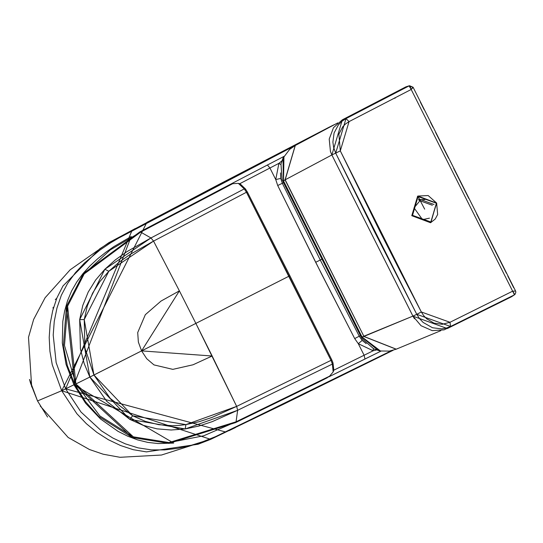 <?xml version="1.0" encoding="UTF-8"?>
<svg xmlns="http://www.w3.org/2000/svg" width="543" height="543" viewBox="0 0 543 543"><rect width="100%" height="100%" fill="white"/><g stroke="black" fill="none" stroke-linecap="round" stroke-linejoin="round"><path stroke-width="0.81" d="M332.859 125.345L335.221 124.245M286.412 149.427L146.854 222.406L61.692 390.722L73.95 384.777L66.083 364.434L62.309 343.006L62.805 321.436L64.658 310.901L67.542 300.707L71.601 290.946L76.855 281.837L83.072 273.468L89.995 265.866L97.523 258.889L105.552 252.454L113.854 246.624L131.216 236.517L73.95 384.777L74.771 384.376L65.628 388.842L131.793 231.04L299.58 143.203L119.155 237.8L110.623 242.816L99.742 250.201L84.457 263.002L75.443 272.647L67.597 283.412L61.339 295.27L56.967 308.017L54.259 321.368L53.207 335.085L56.16 362.643L65.628 388.842L81.009 412.049L101.344 430.796L112.964 438.092L125.277 443.835L138.092 447.873L151.314 449.862L164.604 449.916L177.683 448.362L190.641 445.477L203.245 441.534L215.483 436.66L298.433 396.519L391.388 350.73L225.501 431.95L65.628 388.842L61.692 390.722L52.264 364.767L49.915 351.192L49.203 337.502L50.139 323.913L52.712 310.644L56.906 297.917L62.968 285.985L99.769 248.796L110.752 241.771L135.282 228.535M283.894 156.452L267.421 165.004L269.932 168.004L278.905 163.341L281.871 160.877L278.905 163.341L280.867 164.549L278.905 163.341L239.734 183.731L269.932 168.004L275.742 179.563L269.932 168.004L267.421 165.004L283.894 156.452M225.888 186.649L267.421 165.004L225.895 186.643M56.757 298.283L55.298 299.587M210.222 439.545L198.073 444.242L146.406 451.885L133.245 449.692L120.546 445.525L108.39 439.728L96.932 432.411L86.385 423.71L76.896 413.752L61.692 390.722L37.521 400.938L29.519 379.414L30.551 383.249L37.521 400.938L61.692 390.722L210.677 439.348M146.854 222.406L239.348 173.875M358.292 343.692L354.701 338.594L321.212 273.292L277.711 185.516L275.742 179.563L278.905 163.341L275.742 179.563L277.711 185.516L282.333 183.276L280.731 178.423L275.742 179.563L280.731 178.423L282.333 183.276L277.711 185.516L315.673 262.303L320.268 260.016L282.333 183.276L283.86 182.55L282.333 183.276L320.268 260.016L315.673 262.303L354.688 338.567L359.256 336.226L320.268 260.016L321.795 259.282L320.268 260.016L359.256 336.226L354.688 338.567L358.292 343.692L362.195 340.4L359.256 336.226L360.776 335.486L359.256 336.226L362.195 340.4L358.292 343.692L364.102 355.244L358.292 343.692L373.17 350.771L364.102 355.244L364.998 359.018L328.474 377.012L381.043 351.083L364.998 359.018L364.102 355.244L373.17 350.771L358.292 343.692M333.782 370.197L364.102 355.244L333.782 370.197M173.665 443.081L158.189 443.556L147.771 442.396L137.535 439.878L127.653 436.151L118.109 431.393L100.523 418.986L85.584 403.211L73.95 384.777L173.665 443.081M235.397 427.592L229.098 430.64M37.521 400.938L47.56 417.065M52.841 307.969L53.689 307.114M376.469 349.964L373.17 350.771L376.462 349.97M74.242 384.634L77.493 390.322M280.521 172.925L280.731 178.423L280.521 172.925M373.333 348.694L373.17 350.771L373.333 348.694M366.165 343.644L362.195 340.4L366.165 343.644M236.667 406.388L212.15 356.004L141.594 350.887L93.939 375.016L110.317 398.46L132.648 415.782L145.395 421.388L158.773 424.694L172.389 425.705L179.176 425.4L185.903 424.606L199.152 421.714L211.987 417.438L236.667 406.388L237.637 410.304L332.357 364.081L330.999 360.362L236.667 406.388L185.903 424.606L185.211 428.956L237.637 410.304L236.667 406.388L330.999 360.362L246.332 192.018L244.377 189.032L238.323 183.351L232.716 183.69L140.664 232.099L150.961 237.956L244.255 188.903L150.961 237.956L153.54 241.106L246.447 192.249L153.54 241.106L150.961 237.956L104.874 269.226L108.797 271.29L153.54 241.106L130.028 254.477L118.978 262.303L108.797 271.29L99.892 281.552L92.609 293.145L87.321 305.913L84.24 319.542L108.797 271.29L104.874 269.226L115.333 259.9L126.709 251.782L150.961 237.956L140.664 232.099L110.215 249.943L84.199 273.903L67.603 306.171L64.488 345.518L75.911 383.942L89.839 377.066L79.672 319.617L104.874 269.226L95.677 279.964L88.197 292.086L82.787 305.417L79.672 319.617L84.24 319.542L84.871 347.859L93.939 375.016L84.24 319.542L79.672 319.617L80.425 348.952L84.111 363.335L89.839 377.073L141.594 350.887L179.387 290.858L153.54 241.106L179.387 290.858L161.013 301.073L145.327 314.689L137.712 332.56L138.363 342.063L141.594 350.887L195.86 323.39L179.387 290.858L195.86 323.39L141.594 350.887L146.746 358.733L153.981 364.903L172.823 369.362L193.05 364.781L212.157 355.998L195.86 323.39L289.032 276.17L195.86 323.39L236.667 406.388M327.477 377.643L318.286 382.286L329.533 376.19L236.069 421.796L329.533 376.19L333.171 371.935L332.357 364.081L237.637 410.304L236.069 421.796L237.637 410.304L212.157 421.673L198.894 426.045L185.211 428.956L185.903 424.606L132.648 415.782L129.852 419.393L185.211 428.956L171.147 430.008L156.988 428.848L143.087 425.305L129.852 419.393L132.648 415.782L93.939 375.016L89.839 377.066L129.852 419.393L106.788 401.365L89.833 377.066L75.911 383.942L99.926 415.979L133.32 436.823L169.036 442.579L203.686 435.791L236.069 421.796L235.642 422.576L318.286 382.286L235.642 422.576L168.982 443.38L132.383 437.556L98.894 416.603L85.455 401.644L74.819 384.471L67.366 365.683L63.361 345.945L66.45 306.456L83.507 273.441L139.768 231.949L221.137 189.127L139.768 231.949L140.664 232.099L232.716 183.69L228.759 185.19L221.137 189.127L230.334 184.471L232.716 183.69L238.323 183.351L244.255 188.903L246.447 192.249L247.296 191.917L289.867 275.742L331.8 359.866L333.015 363.029L333.789 369.722M332.479 361.441L333.015 363.029M66.45 306.456L74.819 384.471L75.911 383.942L67.603 306.171L66.45 306.456L67.603 306.171L84.199 273.903L83.507 273.441L66.45 306.456M139.768 231.949L140.664 232.099L84.199 273.903L83.507 273.441L139.768 231.949M132.383 437.556L133.32 436.823L75.911 383.942L74.819 384.471L132.383 437.556L133.32 436.823L169.036 442.579L168.982 443.38L132.383 437.556M235.642 422.576L168.982 443.38L169.036 442.579L236.069 421.796L235.642 422.576M289.867 275.742L247.316 191.883L246.447 192.249L289.032 276.17L289.847 275.749L289.032 276.17L330.999 360.362L331.753 359.853L330.999 360.362L332.357 364.081L333.171 371.935L333.755 369.396L333.545 371.188M333.171 371.935L329.533 376.19M333.796 369.844L333.755 369.396M332.357 364.075L332.811 362.561M239.158 183.507L240.725 184.43L238.323 183.351M240.725 184.43L240.386 184.125M245.735 189.432L244.255 188.903M240.501 184.22L245.49 188.998L247.296 191.917M430.531 222.732L411.777 215.7L417.642 196.193L411.899 215.639L430.592 222.705L436.64 203.102L417.947 196.043L417.513 196.254M412.517 215.333L418.056 196.566L436.382 203.238L430.898 222.555L430.843 222.006L412.517 215.333L430.843 222.006L436.382 203.238L418.056 196.566L424.687 209.17L418.056 196.566L412.517 215.333M420.744 199.804L414.051 207.833L422.502 219.637L429.459 218.157M418.443 199.722L424.884 199.586M419.128 200.435L432.371 205.254M434.006 204.487L418.918 198.962M511.757 296.573L444.093 329.859L432.214 330.633L421.015 325.705L412.938 316.148L331.854 154.938L330.449 151.483L329.214 139.069L333.49 127.68L342.355 119.793L406.551 86.683M395.453 97.679L394.89 97.801L395.026 98.324M406.144 86.771L409.076 85.889L411.187 89.473L512.64 291.184L515.395 291.075L512.64 291.184L514.513 294.788L511.567 296.716M412.795 87.769L411.187 89.473L349.054 121.618L346 118.598L335.689 153.119L340.305 150.879L335.689 153.119L416.759 314.309L421.327 311.974L416.759 314.309L450.554 326.479L449.977 322.284L450.554 326.479L514.228 294.951L450.554 326.479L447.344 328.535L450.554 326.479L445.979 328.182L441.615 328.875L432.472 327.741L423.085 322.393L419.542 318.632L416.759 314.309L412.938 316.148L416.759 314.309L373.91 230.51L335.689 153.119L331.854 154.938L412.938 316.148L447.344 328.535L511.275 296.885L514.221 294.958L514.187 293.464L512.64 291.184L449.977 322.284L421.327 311.974L340.305 150.879L349.054 121.618L346 118.598L409.083 85.889L405.689 86.955L342.355 119.793L346 118.598L342.355 119.793L331.854 154.938L335.689 153.119L333.633 147.377L332.893 142.083L334.081 132.994L338.432 124.809L341.9 121.299L346 118.598L409.076 85.889L412.884 87.253L411.187 89.473L410.277 86.866L409.083 85.889L409.531 85.706L406.11 86.778M420.363 102.165L424.117 109.618M430.443 122.189L433.022 127.313M435.601 132.438L448.586 158.237M453.676 168.364L468.847 198.521M476.53 213.793L506.402 273.231M507.814 276.041L513.698 287.749M514.961 290.885L515.395 291.075M349.054 121.618L411.187 89.473L512.64 291.184L449.977 322.284L442.097 324.32L433.918 323.085L426.642 318.761L423.683 315.619L421.327 311.974L400.632 272.111L380.175 231.875L340.305 150.879L338.88 134.114L342.742 126.777L345.64 123.872L349.054 121.618M360.613 335.947L360.966 336.626L362.025 336.979L283.527 180.907L283.948 156.357L283.527 180.907L285.048 179.862L283.527 180.907L362.025 336.979L363.953 336.429L285.048 179.862L295.222 145.517L285.048 179.862L295.297 145.483L285.177 179.801L331.854 154.965L330.327 151.11M331.854 154.965L285.177 179.801L363.953 336.429L412.904 316.107L331.854 154.965L412.904 316.107L362.025 336.979L380.467 350.988L389.29 351.111L396.166 349.217L363.824 336.484L396.22 349.197M283.527 180.907L283.242 182.143L283.527 180.907M397.693 348.531L396.275 349.176L363.953 336.429L396.166 349.217M283.358 157.443L282.991 158.176L283.412 180.995L282.991 158.176L289.657 149.373L295.222 145.517L337.753 122.901M414.485 318.775L412.904 316.107L414.485 318.775M362.025 336.979L378.457 350.561L360.796 336.341L360.24 335.004M282.991 158.176L280.969 164.061L282.095 179.468L283.242 182.143L360.796 336.341L362.29 338.9L373.896 348.959L379.496 350.798M328.461 127.551L332.811 125.365M328.535 127.51L216.189 185.876L108.892 242.64L70.162 269.796L45.103 297.74L33.646 319.427L28.501 337.298L31.677 386.881M210.989 439.212L284.26 403.877L393.152 350.276M40.236 406.001L68.16 437.468L89.473 449.529L103.19 454.219L119.989 457.294L161.468 455.034L210.698 439.335M430.592 222.705L435.221 219.039L437.644 214.526L436.647 203.048L428.169 195.548L417.947 196.043M511.54 296.729L515.253 294.096L515.85 292.066L515.538 290.933L413.087 87.24L409.531 85.706M396.275 349.176L440.814 330.673M378.457 350.561L380.467 350.988"/></g></svg>
